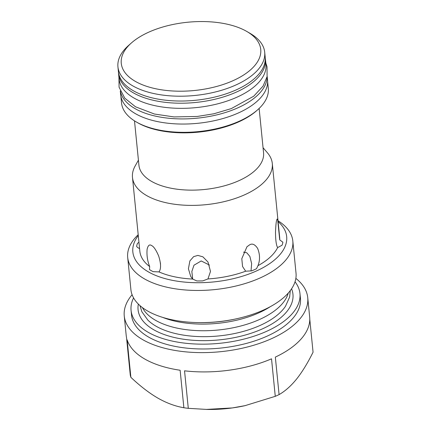 <?xml version="1.0" encoding="UTF-8"?>
<svg xmlns="http://www.w3.org/2000/svg" width="431" height="431" viewBox="0 0 431 431"><rect width="100%" height="100%" fill="white"/><g stroke="black" fill="none" stroke-linecap="round" stroke-linejoin="round"><path stroke-width="0.65" d="M148.792 32.147A70.081 34.297 174.3 0 1 246.807 31.463A70.081 34.297 174.3 0 1 233.209 80.602A70.081 34.297 174.3 0 1 144.218 85.473A70.081 34.297 174.3 0 1 131.369 42.987A70.081 34.297 174.3 0 1 148.792 32.147M246.807 31.463L250.045 33.343A73.744 36.091 174.3 0 1 264.699 52.232A73.744 36.091 174.3 0 1 235.735 85.052A73.744 36.091 174.3 0 1 160.267 94.739A73.744 36.091 174.3 0 1 117.938 66.88A73.744 36.091 174.3 0 1 128.567 45.465L131.369 42.987M264.699 52.232L265.184 57.059A73.744 36.091 174.3 0 1 236.215 89.874A73.744 36.091 174.3 0 1 160.747 99.561A73.744 36.091 174.3 0 1 118.417 71.708L117.938 66.88M265.453 59.203L265.965 64.338A73.803 36.118 -5.7 0 1 217.671 103.833A73.803 36.118 -5.7 0 1 133.955 98.02A73.803 36.118 174.3 0 1 119.085 78.997L118.573 73.868A73.803 36.118 174.3 0 0 133.443 92.891A73.803 36.118 -5.7 0 0 217.159 98.699A73.803 36.118 -5.7 0 0 265.453 59.203A73.803 36.118 -5.7 0 0 265.232 57.657M118.573 73.868A73.803 36.118 174.3 0 1 118.487 72.3M120.378 91.189A73.803 36.118 174.3 0 0 135.011 108.59A73.803 36.118 -5.7 0 0 217.159 114.797A73.803 36.118 -5.7 0 0 267.112 76.54M120.281 90.952L120.653 94.701A73.803 36.118 174.3 0 0 135.523 113.725A73.803 36.118 -5.7 0 0 219.239 119.538A73.803 36.118 -5.7 0 0 267.532 80.042L267.161 76.292M267.619 81.486L268.308 88.36A73.744 36.091 174.3 0 1 257.673 109.776A73.744 36.091 174.3 0 1 239.34 121.176A73.744 36.091 174.3 0 1 136.196 121.898A73.744 36.091 174.3 0 1 121.542 103.009L120.858 96.135M257.673 109.776L256.59 110.735A72.327 35.396 174.3 0 1 238.607 121.919A72.327 35.396 174.3 0 1 137.451 122.625L136.196 121.898M259.133 108.429L263.562 152.79A62.63 30.649 174.3 0 1 238.963 180.659A62.63 30.649 174.3 0 1 174.873 188.891A62.63 30.649 174.3 0 1 138.927 165.229L134.499 120.869M263.055 147.714L267.419 152.79A70.258 34.383 174.3 0 1 272.3 163.5A70.258 34.383 174.3 0 1 244.706 194.764A70.258 34.383 -5.7 0 1 172.804 203.998A70.258 34.383 -5.7 0 1 132.479 177.453L139.849 251.278A70.258 34.383 -5.7 0 0 149.681 266.557C147.467 261.046 146.61 255.297 147.106 249.317C148.027 245.331 149.535 244.086 151.626 245.584L151.653 245.595M138.421 160.154L135.145 165.994A70.258 34.383 -5.7 0 0 132.479 177.453M151.626 245.584C153.695 246.478 156.027 249.921 158.63 255.912C161.054 263.556 161.183 268.89 159.007 271.913A70.258 34.383 -5.7 0 0 192.668 279.062L190.761 276.53L188.412 268.799L189.882 260.917L193.638 256.634L197.877 255.411L202.888 256.828L208.006 262.053L210.484 271.422L207.957 278.938A70.258 34.383 -5.7 0 0 245.67 271.207L242.561 266.525L241.802 258.713L246.952 246.764L249.694 244.786C252.35 243.235 254.99 244.436 257.609 248.385C260.038 254.398 260.152 260.162 257.959 265.674L256.526 268.702A73.744 36.091 174.3 0 1 251.752 270.846L245.67 271.207M207.957 278.938L202.759 280.893A73.744 36.091 -5.7 0 1 196.822 280.942L192.668 279.062M209.434 265.043L201.196 260.96L193.972 265.21L191.849 271.498L192.705 279.094M251.02 270.986L251.65 263.627L249.861 256.407L246.774 252.771L243.493 252.135M160.391 262.856L160.526 264.246M188.288 408.329L184.543 370.822A92.196 45.12 174.3 0 0 271.525 358.824L275.269 396.331L245.002 405.668A81.023 39.652 174.3 0 1 232.336 407.931A81.023 39.652 174.3 0 1 207.101 409.45L188.288 408.329A92.196 45.12 -5.7 0 1 183.87 407.753C175.201 406.25 166.555 403.044 157.929 398.142C149.266 393.115 140.247 386.176 130.873 377.33A92.196 45.12 -5.7 0 1 130.27 375.029L126.525 337.527A92.196 45.12 174.3 0 1 126.181 335.259L124.257 315.966A92.196 45.12 174.3 0 1 132.096 294.734M295.86 278.388A92.196 45.12 174.3 0 1 307.739 297.649A92.196 45.12 174.3 0 1 271.525 338.68A92.196 45.12 174.3 0 1 177.173 350.791A92.196 45.12 174.3 0 1 124.257 315.966M307.739 297.649L309.663 316.947A92.196 45.12 174.3 0 1 275.339 357.105L279.083 394.613A92.196 45.12 174.3 0 1 277.198 395.48A92.196 45.12 -5.7 0 1 275.269 396.331M309.776 319.236L313.062 352.192C307.637 363.107 302.158 372.045 296.63 379C291.076 385.88 285.225 391.084 279.083 394.613M245.25 405.614L232.336 407.931L206.115 409.434M183.87 407.753L180.131 370.245A92.196 45.12 174.3 0 1 127.129 339.822L130.873 377.33M131.552 315.239A84.864 41.532 -5.7 0 0 180.26 347.294A84.864 41.532 -5.7 0 0 267.107 336.142A84.864 41.532 174.3 0 0 300.439 298.381L299.96 293.554A84.864 41.532 174.3 0 1 266.627 331.32A84.864 41.532 -5.7 0 1 179.781 342.473A84.864 41.532 -5.7 0 1 131.072 310.412L131.552 315.239M133.578 297.913A84.864 41.532 -5.7 0 0 131.072 310.412M295.03 281.799A84.864 41.532 174.3 0 1 299.96 293.554M139.967 305.606L141.885 311.785L147.795 320.039A74.568 36.49 -5.7 0 0 156.103 326.24A74.568 36.49 -5.7 0 0 260.189 325.394A74.568 36.49 -5.7 0 0 285.473 306.296L289.632 297.04L290.289 290.602M288.247 293.08A74.515 36.468 174.3 0 1 259.57 319.473A74.515 36.468 174.3 0 1 155.559 320.319A74.515 36.468 174.3 0 1 142.462 307.632M236.786 318.719L235.471 319.01A77.294 37.826 174.3 0 1 199.316 322.614L197.974 322.593A82.973 40.606 -5.7 0 0 236.786 318.719A82.973 40.606 -5.7 0 0 263.433 310.067A82.973 40.606 174.3 0 0 296.022 273.141L292.811 240.988A82.973 40.606 174.3 0 1 260.222 277.909A82.973 40.606 -5.7 0 1 175.309 288.813A82.973 40.606 -5.7 0 1 127.689 257.469L130.9 289.621A82.973 40.606 -5.7 0 0 197.974 322.593M278.017 220.758A82.973 40.606 174.3 0 1 292.811 240.988M138.195 234.712A82.973 40.606 -5.7 0 0 127.689 257.469M138.281 235.59A77.294 37.826 -5.7 0 0 163.069 278.033A77.294 37.826 -5.7 0 0 256.31 271.024A77.294 37.826 174.3 0 0 278.103 221.631M139.585 248.628L137.57 247.496L136.622 246.392A73.744 36.091 -5.7 0 1 137.435 243.402L138.954 242.297M159.007 271.913L153.097 271.654A73.744 36.091 -5.7 0 1 149.471 269.574L149.681 266.557M272.3 163.5L279.665 237.325A70.258 34.383 174.3 0 1 279.73 239.889L282.892 242.217A73.744 36.091 174.3 0 1 282.079 245.201L277.634 247.588A70.258 34.383 174.3 0 1 257.959 265.674M277.634 247.588C276.249 245.298 275.538 240.083 275.511 231.943C275.802 225.359 276.212 221.356 276.729 219.934L277.111 219.013L277.688 219.907L279.73 239.889M291.572 288.797A77.828 38.09 174.3 0 1 262.387 328.885A77.828 38.09 174.3 0 1 177.685 338.216A77.828 38.09 174.3 0 1 138.351 304.092M270.339 306.651A74.515 36.468 174.3 0 1 258.907 312.825A74.515 36.468 174.3 0 1 162.692 317.394M265.83 62.958L267.031 66.708L267.096 76.616L263.061 86.103L253.719 96.205L231.318 108.596L213.835 113.789L197.269 116.451L174.027 116.925L154.427 114.032L135.49 106.775L124.791 98.182L119.075 87.197L118.951 77.618"/></g></svg>
